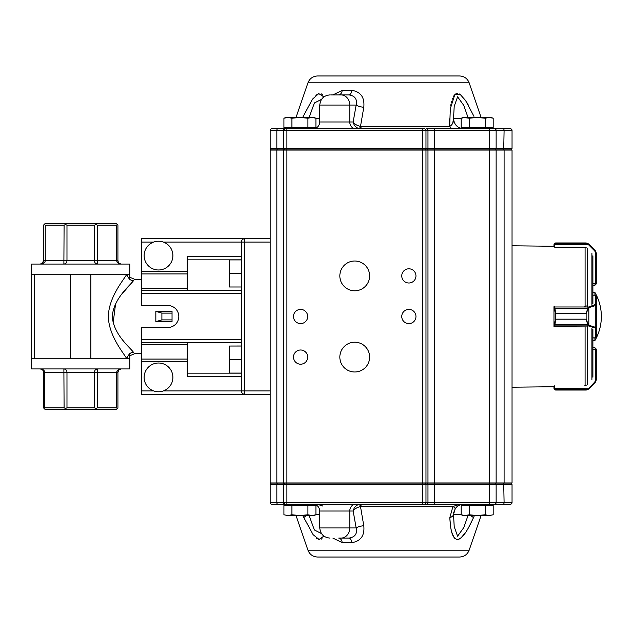 <?xml version="1.0" encoding="UTF-8"?>
<svg xmlns="http://www.w3.org/2000/svg" width="633" height="633" viewBox="0 0 633 633"><rect width="100%" height="100%" fill="white"/><g stroke="black" fill="none" stroke-linecap="round" stroke-linejoin="round"><path stroke-width="0.95" d="M113.149 322.893L115.562 303.975M122.05 293.886L133.468 280.72C135.043 278.821 135.043 278.821 133.468 280.72C129.607 286.005 113.6 298.475 112.255 316.54C113.655 334.572 129.583 346.971 133.468 352.28A6.765 6.354 -38.7 0 0 129.757 353.625M129.757 279.375A6.765 6.354 -141.3 0 0 133.468 280.72M31.65 274.216L31.65 358.784L129.757 358.784L129.757 353.451L127.225 357.036A6.765 6.354 -38.7 0 0 126.869 358.784C123.071 352.383 108.86 335.806 108.314 316.492C108.9 297.067 123.055 280.68 126.869 274.216A6.765 6.354 -141.3 0 0 127.225 275.964L129.757 279.549L129.757 264.064L31.65 264.064L31.65 274.216L129.757 274.216M126.964 274.216L127.225 275.964M127.225 357.036L126.964 358.784M133.468 352.28C135.043 354.179 135.043 354.179 133.468 352.28C135.043 354.179 135.043 354.179 133.468 352.28M155.837 321.572L155.837 311.428L172.041 311.428L172.041 321.572L155.837 321.572M129.757 358.784L129.757 368.936L31.65 368.936L31.65 358.784M34.443 358.784L34.443 274.216M172.041 313.113L161.898 313.113L161.898 319.887L172.041 319.887M156.058 311.428L161.898 313.113M161.898 319.887L156.058 321.572M70.556 274.216L70.556 358.784M90.851 274.216L90.851 358.784M97.316 407.842L95.868 408.443L95.417 409.535L116.227 409.535L117.92 407.842L117.92 372.323L44.69 372.323C44.563 370.345 43.036 369.221 40.108 368.936C43.036 369.221 44.563 370.345 44.69 372.323L44.69 407.842L64.091 407.842L63.886 368.936C65.864 369.221 66.892 370.345 66.979 372.323L66.979 407.842L94.428 407.842L94.428 372.323C94.515 370.345 95.543 369.221 97.522 368.936L97.316 407.842L116.717 407.842L116.717 372.323C116.844 370.345 118.371 369.221 121.299 368.936L121.299 368.936C119.131 369.221 117.999 370.345 117.92 372.323L118.909 369.925M119.21 369.656L121.227 368.936M119.993 369.079L118.078 369.917M40.172 368.936L41.77 369.379M40.108 368.936L40.108 368.936C42.276 369.221 43.408 370.345 43.487 372.323L43.004 370.574M95.417 409.535L45.18 409.535L43.487 407.842L43.487 372.323L44.69 372.323M118.403 262.426L117.92 260.677C117.999 262.655 119.131 263.779 121.299 264.064C118.371 263.779 116.844 262.655 116.717 260.677L116.717 225.158L97.316 225.158L97.45 264.064M97.522 264.064C95.543 263.779 94.515 262.655 94.428 260.677L94.428 225.158L66.979 225.158L66.979 260.677C66.892 262.655 65.864 263.779 63.886 264.064L64.091 225.158L45.252 225.158L45.252 260.677C45.117 262.655 43.4 263.779 40.108 264.064L40.108 264.064C42.276 263.779 43.408 262.655 43.487 260.677L42.498 263.075M40.227 264.064L42.205 263.344M116.717 225.158L117.319 224.557L117.92 225.158L117.92 260.677L116.717 260.677C116.844 262.655 118.371 263.779 121.299 264.064L121.196 264.064M116.717 260.677L43.487 260.677L43.487 225.158L44.373 224.28L45.252 225.158M121.299 264.064L119.637 263.621M117.319 408.443L116.717 407.842M65.99 409.535L65.539 408.443L64.091 407.842M44.69 407.842L44.088 408.443M66.979 407.842L65.539 408.443M95.868 408.443L94.428 407.842M44.373 224.28L45.18 223.465L116.227 223.465L117.319 224.557M64.091 225.158L65.539 224.557L66.979 225.158M65.99 223.465L65.539 224.557M94.428 225.158L95.868 224.557L97.316 225.158M95.417 223.465L95.868 224.557M241.395 376.548L187.265 376.548L187.265 359.069L141.594 359.069L141.594 327.498L167.816 327.498A10.998 10.998 0 0 0 178.815 316.5A10.998 10.998 0 0 0 167.816 305.502L141.594 305.502L141.594 271.272L187.265 271.272L187.265 256.452L241.395 256.452M153.653 390.925L141.594 390.925L141.594 359.069M187.265 342.722L187.265 359.069M141.594 390.925L141.594 394.312L244.781 394.312L141.594 394.312M270.156 242.075L244.781 242.075L244.781 238.688A3.387 3.387 0 0 0 241.395 242.075L241.395 390.925A3.387 3.387 0 0 0 244.781 394.312L270.156 394.312L270.156 482.947L270.156 238.688L141.594 238.688L141.594 271.272M241.395 342.722L141.594 342.722M241.395 273.472L229.557 273.472L229.557 286.994L241.395 286.994L241.395 290.278L141.594 290.278M187.265 290.278L187.265 273.931L141.594 273.931M187.265 259.831L241.395 259.831M187.265 271.272L187.265 273.931M241.395 373.169L187.265 373.169L241.395 373.169M283.521 502.562L285.214 504.256A1.693 1.693 0 0 1 283.521 502.562L489.372 502.562L489.372 504.256L510.348 504.256L422.599 504.256L434.721 504.256L434.721 484.633L270.156 484.633L270.156 502.562A1.693 1.693 0 0 0 271.842 504.256L286.899 504.256L271.842 504.256A1.693 1.693 0 0 1 270.156 502.562L283.521 502.562L283.521 484.633L284.201 483.96L511.361 483.96L512.042 484.633L434.721 484.633L434.721 482.947L496.137 482.947L496.137 150.053L270.156 150.053L270.156 238.688L270.156 150.053L271.169 149.04M329.928 538.09C323.764 537.488 320.385 534.102 319.784 527.938L356.15 527.938C357.423 533.769 355.034 537.148 348.989 538.09L338.734 538.09A6.765 3.766 90 0 1 342.287 542.647L332.887 538.09M459.566 557.032L317.552 557.032C312.9 556.787 309.703 554.508 307.954 550.188L469.156 550.188C467.415 554.508 464.218 556.787 459.566 557.032M470.461 515.555A10.152 1.638 24 0 1 473.476 517.707L474.394 515.555L473.476 517.707C469.18 526.466 464.021 538.303 457.398 539.53C451.194 538.303 450.427 526.45 449.794 517.707L452.722 507.278M463.752 504.256C460.049 504.232 457.2 505.743 455.214 508.797A10.152 1.131 -146.7 0 0 455.214 508.797A10.152 1.131 -146.7 0 0 453.212 506.542C456.282 505.11 459.795 504.343 463.752 504.256C460.183 504.319 457.327 505.838 455.198 508.821L453.529 514.407A10.152 4.391 178.9 0 1 449.794 517.707L450.569 526.276M451.155 529.663L451.376 530.668M451.859 532.511L453.988 537.393M454.415 537.947L455.198 538.723M456.195 539.3L458.086 539.466M458.68 539.3L459.89 538.723M460.966 537.947L465.54 532.527M466.711 530.707L467.415 529.536M469.1 526.553L471.925 521.006M363.793 525.738A6.765 1.962 169.9 0 0 356.15 527.938A16801.308 8400.654 -90 0 1 353.159 511.021C354.733 508.75 357.186 507.278 360.501 506.614A3.387 1.203 77.1 0 0 358.943 504.414L360.256 504.256A3.387 0.965 -90 0 1 361.174 506.542L360.501 506.614L363.793 525.738C364.782 535.565 360.786 541.199 351.813 542.647L342.287 542.647M323.898 536.096L319.087 539.474L313.098 534.656L302.724 515.555M306.657 515.555A10.152 1.638 156 0 0 303.642 517.707L303.682 517.802M316.231 538.01L317.173 538.691M318.146 539.189L319.301 539.506M321.176 539.189L322.015 538.636M330.727 94.91L348.989 94.91A6.765 2.991 90 0 0 351.813 90.353C360.778 91.801 364.774 97.442 363.793 107.262L360.501 126.386L361.174 126.458A3.387 0.965 -90 0 1 360.256 128.744L358.943 128.586A3.387 1.203 102.9 0 0 360.501 126.386C356.957 125.587 354.512 124.115 353.159 121.979A16801.308 8400.654 -90 0 1 356.15 105.062C357.336 99.183 354.947 95.797 348.989 94.91M388.559 75.968L459.566 75.968C464.218 76.213 467.415 78.492 469.156 82.812L307.954 82.812C309.703 78.492 312.9 76.213 317.552 75.968L388.559 75.968M354.725 371.982A14.883 14.883 0 0 0 367.623 349.653A14.883 14.883 0 0 0 341.836 349.653A14.883 14.883 0 0 0 354.725 371.982M354.725 290.792A14.883 14.883 0 0 0 367.623 268.463A14.883 14.883 0 0 0 341.836 268.463A14.883 14.883 0 0 0 354.725 290.792M408.855 323.605A7.105 7.105 0 0 0 415.011 312.947A7.105 7.105 0 0 0 402.707 312.947A7.105 7.105 0 0 0 408.855 323.605M300.596 323.605A7.105 7.105 0 0 0 306.752 312.947A7.105 7.105 0 0 0 294.448 312.947A7.105 7.105 0 0 0 300.596 323.605M408.855 283.006A7.105 7.105 0 0 0 415.011 272.348A7.105 7.105 0 0 0 402.707 272.348A7.105 7.105 0 0 0 408.855 283.006M300.596 364.204A7.105 7.105 0 0 0 306.752 353.546A7.105 7.105 0 0 0 294.448 353.546A7.105 7.105 0 0 0 300.596 364.204M270.156 250.905L270.156 262.489M270.156 370.511L270.156 382.095M322.577 94.91L321.232 93.834M318.613 93.637L315.843 95.314M302.661 117.445L312.488 99.152L318.747 93.605L323.898 96.896M332.887 94.91L342.287 90.353L351.813 90.353M449.667 118.782L449.683 126.458L450.308 108.765L454.795 94.641L460.294 94.546L465.556 100.489L473.943 116.306M468.08 104.603L466.885 102.57M461.172 95.227L459.368 93.985M457.398 93.47L455.618 93.993M454.265 95.235L453.537 96.319M452.476 98.598L452.231 99.294M451.653 101.209L451.337 102.491M450.918 104.572L450.68 105.988M426.278 128.744L434.721 128.744L426.278 128.744A1.693 1.685 -90 0 1 427.971 130.438L427.971 148.367L512.042 148.367L512.042 130.438A1.693 1.693 0 0 0 510.348 128.744L489.586 128.744L490.868 127.462M512.042 130.438L286.899 130.438L286.899 128.744L271.842 128.744L424.284 128.744A1.693 1.685 -90 0 1 425.977 130.438L425.977 148.367L427.971 148.367L427.291 149.04L270.829 149.04L270.156 148.367L425.977 148.367L425.297 149.04M271.169 483.96L270.156 482.947L434.721 482.947L434.721 128.744L503.195 128.744A1.693 0.894 -90 0 1 504.09 130.438L503.733 149.04L427.291 149.04M422.599 128.744L422.599 504.256L286.899 504.256L286.899 483.96L284.534 483.96L286.899 483.96L286.899 130.438L283.521 130.438L283.521 148.367L284.201 149.04L283.521 148.367M322.822 506.068L320.971 505.411M320.622 505.3L319.689 505.047M318.573 504.794L317.497 504.596M317.125 504.541L316.413 504.446M315.645 504.359L314.411 504.279M456.528 505.292L456.124 505.419M451.733 128.744L449.683 126.458C452.524 124.661 453.806 122.034 453.529 118.593C454.138 124.748 457.517 128.135 463.673 128.744M283.521 482.947L284.534 483.96L283.521 482.947L283.521 150.053L284.534 149.04L283.521 150.053M495.125 483.96L496.137 482.947L512.042 482.947L512.042 150.053L496.137 150.053L495.125 149.04L496.137 150.053M511.021 483.96L512.042 482.947L511.021 483.96M512.042 150.053L511.021 149.04L512.042 150.053M283.521 130.438L285.214 128.744A1.693 1.693 0 0 0 283.521 130.438L270.156 130.438A1.693 1.693 0 0 1 271.842 128.744A1.693 1.693 0 0 0 270.156 130.438L270.156 148.367M496.137 130.438A1.693 1.693 0 0 0 494.444 128.744A1.693 1.693 0 0 1 496.137 130.438L496.137 148.367L495.465 149.04M512.042 148.367L511.361 149.04L503.733 149.04M468.016 117.445L463.736 105.347L457.588 96.802L454.201 106.407L453.529 118.593L461.196 118.593M321.517 99.381L314.411 102.957L309.102 117.445M453.196 120.602L452.737 123.095M358.943 128.586C355.857 127.613 353.934 125.405 353.159 121.979L349.764 121.979A6.765 5.863 -90 0 0 355.627 128.744M340.981 94.91A10.152 8.791 90 0 1 349.764 105.062L356.15 105.062A6.765 1.962 -169.9 0 0 363.793 107.262M338.734 94.91A6.765 3.766 90 0 0 342.287 90.353M489.372 128.744L489.372 502.562L496.137 502.562A1.693 1.693 0 0 1 494.444 504.256A1.693 1.693 0 0 0 496.137 502.562L496.137 484.633L495.465 483.96L496.137 484.633M510.348 504.256A1.693 1.693 0 0 0 512.042 502.562L512.042 484.633M270.829 483.96L270.156 484.633L270.829 483.96L284.201 483.96L283.521 484.633M313.367 504.256C316.864 504.327 319.989 504.92 322.751 506.036M461.196 514.407L453.529 514.407L454.201 526.593L457.572 536.198L463.752 527.629L468.016 515.555M309.102 515.555L314.379 529.963L321.517 533.619M348.989 538.09A6.765 2.991 -90 0 1 351.813 542.647M340.981 538.09A10.152 8.791 -90 0 0 349.764 527.938L349.764 511.021L353.159 511.021C353.934 507.595 355.857 505.387 358.943 504.414M307.923 127.462L283.924 127.462L283.924 118.229L287.928 117.445L291.924 118.229L299.923 117.445L307.923 118.229L311.919 117.445L315.922 118.229L315.922 127.462L307.923 127.462L307.923 118.229M291.924 127.462L291.924 118.229M315.922 118.229L313.778 117.445L286.069 117.445L283.924 118.229L286.069 117.445M493.186 514.771L489.19 515.555L493.186 514.771L493.186 505.538L461.196 505.538L461.196 514.771L465.2 515.555L463.34 515.555L461.196 514.771L465.2 515.555L469.195 514.771L477.195 515.555L489.19 515.555L485.195 514.771L477.195 515.555L465.2 515.555M469.195 505.538L469.195 514.771M485.195 505.538L485.195 514.771M315.922 514.771L313.778 515.555L287.928 515.555L283.924 514.771L287.928 515.555L291.924 514.771L299.923 515.555L307.923 514.771L311.919 515.555L315.922 514.771L315.922 505.538L307.923 505.538L307.923 514.771M307.923 505.538L283.924 505.538L283.924 514.771L287.928 515.555M291.924 505.538L291.924 514.771M485.195 127.462L461.196 127.462L461.196 118.229L465.2 117.445L461.196 118.229L463.34 117.445L469.195 118.229L477.195 117.445L485.195 118.229L489.19 117.445L493.186 118.229L493.186 127.462L485.195 127.462L485.195 118.229M469.195 127.462L469.195 118.229M493.186 118.229L491.05 117.445L465.2 117.445M594.925 337.911L594.925 340.522A48.092 48.092 0 0 0 594.925 292.478L594.925 295.128M588.041 388.939L588.516 389.018L587.859 389.532L586.126 390.023L587.519 389.627L594.806 381.968L595.598 380.053L595.598 349.099L594.585 347.414L592.892 347.414L592.892 340.522L594.925 340.522M596.278 283.513L596.278 253.097L596.278 283.893L594.585 285.586L595.598 283.402L592.892 283.402M587.859 243.468A0.68 0.665 121.3 0 0 587.519 243.373L586.126 242.977L587.859 243.468L588.516 243.982L588.041 244.061L587.519 243.373L554.888 243.373L554.666 247.194L584.726 247.194L586.403 247.883M555.679 242.977L554.888 243.373A0.68 0.673 38 0 0 554.358 243.626L555.679 242.977L586.126 242.977L555.679 242.961L554.358 243.594L553.986 244.678L554.358 243.626M596.278 253.097L595.281 250.708L588.516 243.942L588.342 244.567L588.041 244.061M553.986 244.726L553.986 246.269L512.042 245.794L512.042 387.206L553.986 386.731L553.986 388.353L553.986 386.731M554.666 247.02L553.986 247.012L553.986 244.678L554.666 244.433M595.693 251.206L596.278 253.145L595.598 252.947L594.806 251.032L588.342 244.567L553.986 244.757M586.142 242.961L587.859 243.428A0.68 0.665 120.4 0 1 587.859 243.436L586.126 242.977M555.434 242.985L554.358 243.586A0.68 0.673 39 0 0 554.358 243.586A0.68 0.673 39 0 0 554.358 243.594L554.152 243.927M588.825 244.283L595.281 250.747L594.806 251.032M588.041 307.234A0.68 0.427 53.9 0 1 588.516 307.78L586.126 313.699L588.041 307.234L595.598 304.441L595.558 295.2M595.55 337.84L592.892 337.84M586.403 305.976L584.726 306.182M554.666 306.182L555.679 313.675L553.986 307.662L553.986 325.22L555.679 319.167L586.126 319.167L588.516 325.093A0.68 0.427 126.3 0 1 588.041 325.639L586.126 319.198L555.679 319.198L554.666 326.707L586.403 326.921M554.666 307.029A0.68 0.625 180 0 0 553.986 307.662L553.986 307.63A0.68 0.649 180 0 1 554.666 306.981L588.342 306.981A0.68 0.467 73.1 0 1 588.825 307.63L588.825 325.251A0.68 0.467 107.1 0 1 588.342 325.9L588.041 325.639M592.892 295.168L595.598 295.128A0.68 0.68 180 0 1 596.278 295.801L596.278 337.239A0.68 0.68 180 0 1 595.598 337.911L592.892 337.911M595.598 295.128L596.278 295.801L596.278 305.082L595.281 305.668L595.281 327.237L596.278 327.831L596.278 337.239L595.598 337.911M553.986 307.63L553.986 306.831A0.68 0.649 180 0 1 554.215 306.348M554.389 326.652A0.68 0.649 0 0 1 553.986 326.058L553.986 325.22A0.68 0.625 0 0 0 554.666 325.845M587.859 308.485L554.358 308.485M594.806 305.019A0.68 0.467 73.1 0 1 595.281 305.668L588.825 307.63M595.598 304.441A0.68 0.649 0 0 1 596.278 305.082M554.358 324.389L587.859 324.389M588.825 325.251L595.281 327.237A0.68 0.467 107.1 0 1 594.806 327.886L588.342 325.9L554.666 325.9A0.68 0.649 0 0 1 553.986 325.251M596.278 327.831A0.68 0.649 180 0 1 595.598 328.472L594.806 327.886M586.403 385.117L584.726 385.806M554.666 388.567L554.888 389.627L555.679 390.023L554.358 389.374L553.986 388.322L554.666 388.433L553.986 388.243M595.598 349.099L596.278 349.107L594.585 347.414L596.278 349.107L596.278 379.903L596.278 349.487M553.986 388.417L554.358 389.414A0.68 0.673 141 0 0 554.366 389.414A0.68 0.673 141 0 0 554.358 389.414L555.679 390.039L586.126 390.039L588.825 388.757L595.281 382.292L596.278 379.903M595.598 380.053L596.278 379.855L595.693 381.794M587.859 389.532A0.68 0.665 58.7 0 1 587.519 389.627L554.888 389.627A0.68 0.673 142 0 1 554.358 389.374M554.666 385.806L554.666 388.433L588.825 388.757M594.806 381.968L595.281 382.253L588.825 388.717M588.516 389.058L587.859 389.572A0.68 0.665 59.6 0 1 587.859 389.572A0.68 0.665 59.6 0 1 587.851 389.572L586.395 390.023M554.666 326.652L554.334 326.652A0.68 0.68 0 0 1 553.986 326.058M553.986 307.662L554.192 306.348A0.68 0.68 0 0 0 553.986 306.831M592.892 347.454L592.892 349.645M554.666 385.98L553.986 385.988M553.986 326.652L553.986 325.22M553.986 247.012L553.986 246.269M592.892 377.181L592.892 329.35M592.892 303.65L592.892 255.819M144.134 255.605A14.377 14.377 0 0 1 165.704 243.151A14.377 14.377 0 0 1 165.704 268.06A14.377 14.377 0 0 1 144.134 255.605M144.134 377.395A14.377 14.377 0 0 1 165.704 364.94A14.377 14.377 0 0 1 165.704 389.849A14.377 14.377 0 0 1 144.134 377.395M229.557 259.91L241.395 259.91L229.557 259.91L229.557 273.472M241.395 346.037L229.557 346.037L241.395 346.006M241.395 359.568L229.557 359.568L229.557 346.037M241.395 373.09L229.557 373.09L229.557 359.568M141.594 361.728L187.265 361.728M244.781 238.688A3.387 3.387 0 0 0 241.395 242.075L244.781 242.075L244.781 390.925L163.369 390.925M187.265 344.36L141.594 344.36M270.156 390.925L244.781 390.925L244.781 394.312M241.395 242.075L163.369 242.075M153.653 242.075L141.594 242.075M187.265 288.64L141.594 288.64M241.395 293.665L141.594 293.665M241.395 339.335L141.594 339.335M319.784 527.938L319.784 511.021L349.764 511.021A6.765 5.863 90 0 1 355.627 504.256M453.212 506.542L361.174 506.542M319.784 105.062L319.784 121.979L349.764 121.979L349.764 105.062L319.784 105.062C320.385 98.898 323.764 95.512 329.928 94.91M361.174 126.458L449.683 126.458M277.452 483.96L276.835 482.947L276.835 150.053L277.452 149.04M424.965 483.96L425.977 482.947L425.977 150.053L424.965 149.04M426.959 483.96L427.971 482.947L427.971 150.053L426.959 149.04M503.551 483.96L504.09 482.947L504.09 150.053L503.551 149.04M277.863 128.744A1.693 1.021 90 0 0 276.835 130.438L276.835 148.367L277.246 149.04M315.922 118.593L319.784 118.593M496.137 502.562L504.09 502.562L503.733 483.96M426.278 504.256A1.693 1.685 -90 0 0 427.971 502.562L427.971 484.633L427.291 483.96M424.284 504.256A1.693 1.685 -90 0 0 425.977 502.562L425.977 484.633L425.297 483.96M277.863 504.256A1.693 1.021 90 0 1 276.835 502.562L276.835 484.633L277.246 483.96M503.195 504.256A1.693 0.894 -90 0 0 504.09 502.562L512.042 502.562M319.784 514.407L315.922 514.407M594.585 285.586L592.892 285.586L594.585 285.586L596.278 283.893L595.598 283.901M596.278 283.6L595.598 283.402L595.598 252.947M586.126 242.961L555.679 242.961L586.126 242.961M596.278 295.848A0.68 0.649 -0 0 0 595.598 295.2L592.892 295.2M586.126 313.675L555.679 313.699L586.126 313.675L586.126 319.198M596.278 337.191A0.68 0.649 180 0 1 595.598 337.84L595.598 328.472M555.679 313.675L555.679 319.198M596.278 349.4L592.892 349.598M555.679 390.023L586.126 390.023M591.902 379.784L591.902 328.551M591.902 304.449L591.902 253.216M587.44 306.348L587.44 248.365M587.44 384.635L587.44 326.652M585.09 385.632L585.09 326.715M585.09 306.174L585.09 247.368M141.594 279.288L134.615 279.288L129.757 277.23M141.594 353.712L134.615 353.712L129.757 355.77M464.796 128.744L463.522 127.462M287.532 504.256L286.251 505.538L287.532 504.256M312.314 504.256L313.596 505.538M464.796 504.256L463.522 505.538M489.586 504.256L490.868 505.538M287.532 128.744L286.251 127.462L287.532 128.744M312.314 128.744L313.596 127.462M319.784 511.021C319.38 506.914 317.125 504.659 313.019 504.256M469.156 550.188L481.088 515.555M307.954 550.188L296.03 515.555M307.954 82.812L296.03 117.445M469.156 82.812L481.088 117.445M319.784 121.979C319.38 126.086 317.125 128.341 313.019 128.744M455.214 508.797L453.671 512.635M592.892 292.478L594.925 292.478M594.585 347.414L592.892 347.414M554.358 389.414L555.434 390.015"/></g></svg>

